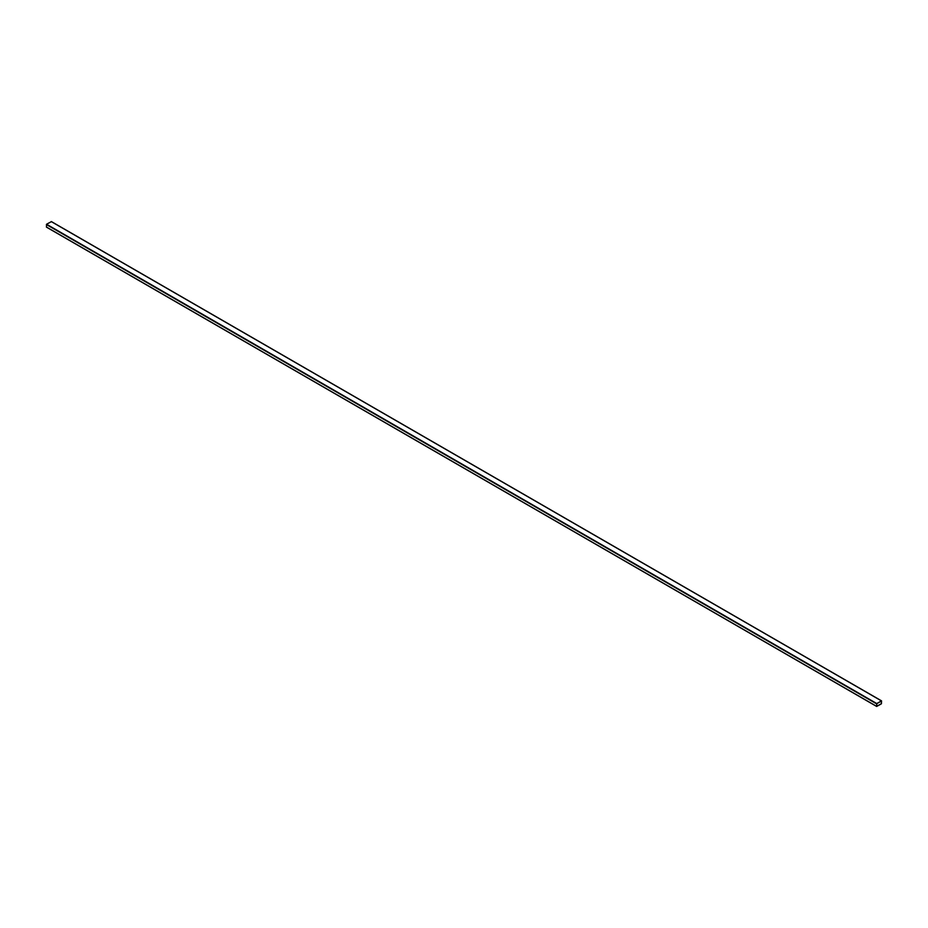 <?xml version="1.0" encoding="UTF-8"?>
<svg xmlns="http://www.w3.org/2000/svg" width="928" height="928" viewBox="0 0 928 928"><rect width="100%" height="100%" fill="white"/><g stroke="black" fill="none" stroke-linecap="round" stroke-linejoin="round"><path stroke-width="1.39" d="M881.438 703.76L881.438 700.884L876.786 703.563L876.67 706.452L881.438 703.76M51.376 221.653L46.562 224.24L46.446 227.128L876.624 706.347L46.4 227.024M881.519 701.023L876.786 703.656L876.705 706.301L881.438 703.656L881.496 700.965M876.728 706.347L881.426 703.656L881.507 701.023M880.138 704.549L878.062 705.698M51.214 221.56L881.438 700.884M46.562 224.24L876.786 703.563M46.4 224.53L876.624 703.853M51.33 221.548L881.554 700.872M46.446 227.128L876.67 706.452"/></g></svg>
